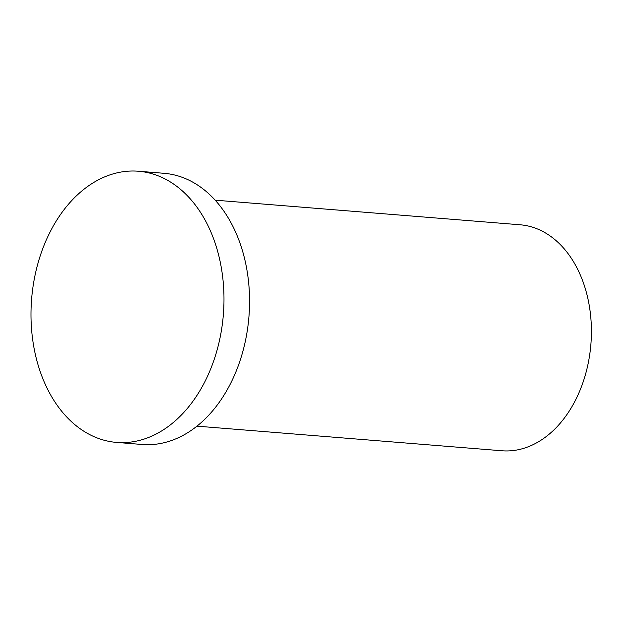 <?xml version="1.0" encoding="UTF-8"?>
<svg xmlns="http://www.w3.org/2000/svg" width="622" height="622" viewBox="0 0 622 622"><rect width="100%" height="100%" fill="white"/><g stroke="black" fill="none" stroke-linecap="round" stroke-linejoin="round"><path stroke-width="0.93" d="M215.173 200.175L520.124 224.783A113.36 80.16 94.6 0 1 590.9 344.223A113.36 80.16 94.6 0 1 501.884 450.763L196.941 426.156M35.151 353.576A136.031 96.192 94.6 0 1 138.434 171.237A136.031 96.192 94.6 0 1 223.368 314.561A136.031 96.192 94.6 0 1 116.547 442.413A136.031 96.192 94.6 0 1 35.151 353.576M138.434 171.237L163.998 173.297A136.031 96.192 94.6 0 1 248.94 316.629A136.031 96.192 94.6 0 1 142.119 444.481L116.547 442.413"/></g></svg>
